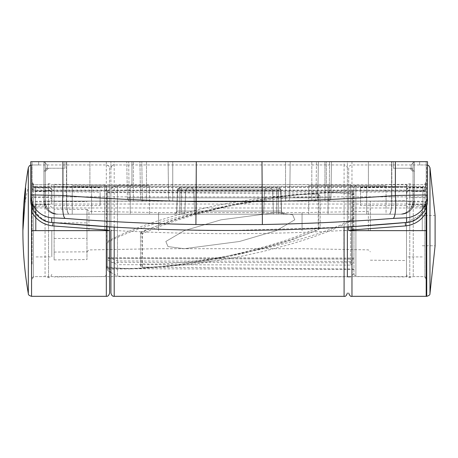 <?xml version="1.0" encoding="UTF-8"?>
<svg xmlns="http://www.w3.org/2000/svg" width="458" height="458" viewBox="0 0 458 458"><rect width="100%" height="100%" fill="white"/><g stroke="black" fill="none" stroke-linecap="round" stroke-linejoin="round"><path stroke-width="0.34" stroke-dasharray="2.29 1.72" d="M117.483 260.957L117.483 185.066L117.483 276.22L117.483 264.672L350.662 265.09L350.662 230.643L350.662 261.375L117.483 260.957L111.769 258.61L107.63 257.906L107.63 190.786L107.63 270.495L107.63 259.715L111.769 262.325L117.483 264.672M350.662 230.643L350.662 184.477L350.662 230.643M350.662 265.09L353.942 262.778L353.942 187.74L353.942 259.062L350.662 261.375M353.29 230.643L353.29 191.593L353.29 230.643M352.385 230.643L352.385 191.919L352.385 230.643M111.769 258.61L353.942 259.068L353.942 262.778L111.769 262.325M107.63 257.906L107.63 257.579L353.942 258.049M353.942 230.643L353.942 219.279C347.908 222.834 339.956 226.624 330.086 230.643C318.018 235.532 303.803 240.335 287.435 245.047L262.966 251.494L237.668 257.093L193.23 264.352L149.274 267.283L142.427 267.094A1.969 1.964 0 0 1 140.474 265.13A1.969 1.969 0 0 0 142.358 267.1L142.427 233.666L149.274 230.643C163.031 224.918 177.641 219.829 193.099 215.374L215.157 209.403L237.668 204.188L285.025 195.961L330.081 192.423L353.942 193.934L353.942 192.217L353.942 274.537L353.942 230.643M353.942 258.976L107.63 258.507L107.63 259.715M107.63 230.643L107.63 268.674L107.63 230.643M107.63 258.507L107.63 257.579M32.094 264.083L32.094 230.643L32.094 264.083M347.376 168.246C347.13 166.168 346.036 165.069 344.09 164.96L344.09 161.674L368.392 161.674L347.376 161.674L347.376 226.922L347.376 161.674L326.359 161.674L426.198 161.674L106.319 161.674L106.319 164.96L32.094 164.96L32.094 230.643L35.38 230.643L35.38 190.637A3.286 2.857 -0 0 1 32.094 187.78L32.094 190.253A1.311 1.311 0 0 0 33.411 191.564L33.411 191.375A1.311 1.122 0 0 1 32.094 190.253L32.094 208.796M45.056 191.347L45.056 276.621L45.056 206.724L33.411 206.724L33.411 276.621L33.411 184.666L33.411 191.375L45.056 191.375L48.519 190.654L48.519 183.681L48.519 277.605L48.519 206.014L45.056 206.764M44.976 191.559L48.519 190.849C50.111 190.671 51.21 191.765 51.8 194.135L51.8 193.448A3.286 2.794 0 0 0 48.519 190.654L48.519 190.465A3.286 2.324 180 0 1 51.8 192.784L51.8 186.961C50.901 184.316 49.807 183.217 48.519 183.681L45.056 184.666L33.411 184.666L32.094 183.349M51.8 193.448L51.8 202.075A3.286 2.324 180 0 1 48.519 204.4L44.701 205.115L45.056 206.724M36.039 230.643L36.039 204.371L36.039 230.643M32.094 209.529L32.094 212.237M32.094 190.253A1.311 0.927 0 0 0 33.411 191.181L33.411 191.564L44.953 191.564M32.094 187.053A1.311 0.927 180 0 0 33.411 187.98L33.411 197.587L48.519 197.587A3.286 2.004 -0 0 1 51.8 199.591L51.8 190.305A3.286 2.324 0 0 0 48.519 187.98L33.411 187.98L33.411 191.181L45.056 191.375M51.8 192.784L51.8 190.305A3.286 2.605 180 0 0 48.519 187.7L33.411 187.7A1.311 1.042 0 0 1 32.094 186.658M51.8 230.643L51.8 256.915L51.8 230.643M32.094 196.785A1.311 0.801 0 0 0 33.411 197.587L33.411 201.915L48.519 201.915A3.286 2.324 0 0 0 51.8 199.591L51.8 202.075M426.198 264.083L426.198 230.643L426.198 264.083M413.236 206.764L409.773 206.014L409.773 204.4A3.286 2.324 180 0 1 406.492 202.075L406.492 192.784A3.286 2.324 180 0 1 409.773 190.465L413.591 191.181L424.881 191.181A1.311 0.927 0 0 0 426.198 190.253L426.198 230.643L426.198 190.253A1.311 1.122 0 0 1 424.881 191.375L424.881 276.621L424.881 206.724L413.236 206.724L413.236 276.621L413.236 184.666L413.236 191.375L424.881 191.564L413.334 191.564M406.492 230.643L406.492 200.77L406.492 260.516L406.492 230.643L409.773 230.643L409.773 277.605L409.773 183.681L409.773 190.654L413.236 191.347M426.198 202.842A1.311 0.927 180 0 0 424.881 201.915L424.881 187.019L424.881 187.98L409.773 187.98L409.773 187.019A3.286 3.286 0 0 0 406.492 190.305L406.492 199.591A3.286 2.004 0 0 1 409.773 197.587L409.773 201.915L424.881 201.915L424.881 206.043L426.198 206.043A1.311 0.927 0 0 0 424.881 205.115L413.591 205.115L413.236 206.724M426.198 185.708L424.881 187.019L409.773 187.019L409.773 187.7A3.286 2.605 180 0 0 406.492 190.305L406.492 192.784M426.198 230.643L426.198 296.326L426.198 230.643M422.253 230.643L422.253 204.371L422.253 230.643M435.1 219.96L435.1 215.535L422.253 215.535M407.025 222.411L420.61 214.762L426.198 199.728L426.198 207.182L426.198 164.96L351.973 164.96C350.038 165.052 348.944 166.151 348.687 168.246L348.687 226.842M413.591 191.181L413.236 191.375M422.253 245.751L435.1 245.751L435.1 230.643M406.492 193.448L406.492 194.135C407.391 191.484 408.484 190.391 409.773 190.849L409.773 190.654A3.286 2.794 180 0 0 406.492 193.448M406.492 202.075L406.492 199.591A3.286 2.324 0 0 0 409.773 201.915L409.773 204.4L413.591 205.115M413.316 191.559L409.773 190.849L409.773 187.98A3.286 2.324 0 0 0 406.492 190.305M280.72 191.118L281.527 214.224L263.631 214.224L273.483 214.224L272.676 191.118L273.483 214.224L276.764 214.224L176.765 214.224L281.527 214.224L280.72 191.118A3.286 3.286 0 0 0 277.439 187.946L267.718 187.946C265.789 188.141 264.695 189.194 264.438 191.118L263.631 214.224L184.809 214.224L185.616 191.118L184.809 214.224L263.631 214.224L264.438 191.118C264.695 189.194 265.789 188.141 267.718 187.946C265.789 188.141 264.695 189.194 264.438 191.118C264.695 189.194 265.789 188.141 267.718 187.946L269.396 187.946C271.319 188.141 272.418 189.194 272.676 191.118C272.418 189.194 271.319 188.141 269.396 187.946L277.439 187.946A3.286 3.286 0 0 1 280.72 191.118L276.764 191.118L280.72 191.118L276.764 191.118L276.764 187.946L276.764 191.118L177.572 191.118A3.286 3.286 0 0 1 180.853 187.946C178.895 188.146 177.801 189.2 177.572 191.118L181.528 191.118L181.528 214.224L181.528 187.946L188.896 187.946L181.528 187.946L181.528 191.118L185.616 191.118L184.809 214.224L185.616 191.118C185.874 189.194 186.967 188.141 188.896 187.946C186.967 188.141 185.874 189.194 185.616 191.118L193.854 191.118C193.597 189.194 192.503 188.141 190.574 187.946L188.896 187.946C186.967 188.141 185.874 189.194 185.616 191.118L181.528 191.118L181.528 187.946L181.528 191.118L280.72 191.118M406.59 217.796L406.59 222.456C288.294 233.156 169.998 233.156 51.702 222.456L51.702 217.796L65.248 218.409C108.437 221.746 151.993 223.79 195.915 224.54L262.377 224.54C306.299 223.79 349.855 221.746 393.044 218.409L406.59 217.796A22.992 22.974 180 0 0 427.509 194.913L427.509 161.674L414.37 161.674L414.37 201.085C413.54 209.008 409.16 213.388 401.237 214.224L57.055 214.224C49.132 213.388 44.752 209.008 43.916 201.085L43.916 161.674L30.783 161.674L30.783 199.505L30.783 194.913L62.918 195.514C106.932 198.806 151.398 200.827 196.305 201.572L261.987 201.572C306.894 200.827 351.36 198.806 395.374 195.514A22.992 4.231 -94.4 0 1 393.044 218.409M65.248 218.409A22.992 4.231 94.4 0 1 62.918 195.514L62.918 161.674L395.374 161.674L395.374 195.514L427.509 194.913L427.509 161.674L395.374 161.674M51.702 217.796A22.992 22.974 0 0 1 30.783 194.913L30.783 161.674L62.918 161.674M51.702 222.456C40.928 222.313 29.953 210.274 30.783 199.505L30.783 161.674L30.783 164.96L30.783 161.674L414.37 161.674L414.37 171.527L414.37 161.674L411.089 164.96L414.37 161.674L427.509 161.674L427.509 199.505C428.339 210.274 417.364 222.313 406.59 222.456M43.916 161.674L43.916 201.085A13.139 13.139 0 0 0 57.055 214.224L401.237 214.224A13.139 13.139 0 0 0 414.37 201.085L414.37 161.674L43.916 161.674L47.203 164.96L43.916 161.674L43.916 201.085C44.752 209.008 49.132 213.388 57.055 214.224A13.139 13.139 0 0 1 43.916 201.085L43.916 161.674L43.916 171.527L47.203 168.241L43.916 171.527L43.916 161.674L47.203 164.96L47.203 168.241L47.203 164.96L43.916 161.674M38.667 164.96L30.783 164.96L38.667 164.96L38.667 161.674L38.667 164.96L38.667 161.674L30.783 161.674L30.783 164.96L30.783 161.674L38.667 161.674L38.667 164.96L30.783 164.96L38.667 164.96M427.509 164.96L419.625 164.96L419.625 161.674L427.509 161.674L427.509 164.96L427.509 161.674L419.625 161.674L419.625 164.96L419.625 161.674L419.625 164.96L427.509 164.96M194.661 214.224L193.854 191.118C193.597 189.194 192.503 188.141 190.574 187.946C192.503 188.141 193.597 189.194 193.854 191.118L194.661 214.224M411.089 168.241L414.37 171.527L411.089 168.241L411.089 164.96L411.089 168.241L414.37 171.527L414.37 161.674L414.37 171.527L411.089 168.241L411.089 164.96L414.37 161.674L414.37 201.085L414.37 161.674L411.089 164.96L411.089 168.241M106.319 161.674L32.094 161.674L45.233 161.674L45.233 201.085L45.233 161.674L196.305 161.674L196.305 201.085L66.467 201.085L414.37 201.085A13.139 13.139 0 0 1 401.237 214.224C409.16 213.388 413.54 209.008 414.37 201.085A13.139 13.139 0 0 1 401.237 214.224A13.139 13.139 0 0 0 414.37 201.085L391.825 201.085L391.825 161.674L391.825 201.085L261.987 201.085L261.987 161.674L45.233 161.674L110.916 161.674L89.9 161.674L110.916 161.674L110.916 168.246C111.174 166.151 112.267 165.057 114.202 164.96L114.202 227.116M47.203 168.241L43.916 171.527L47.203 168.241L47.203 164.96L47.203 168.241M272.676 191.118L273.483 214.224L272.676 191.118L276.764 191.118L276.764 187.946L276.764 214.224L276.764 191.118L264.438 191.118L272.676 191.118C272.418 189.194 271.319 188.141 269.396 187.946C271.319 188.141 272.418 189.194 272.676 191.118M190.574 187.946C192.503 188.141 193.597 189.194 193.854 191.118L185.616 191.118C185.874 189.194 186.967 188.141 188.896 187.946L190.574 187.946M330.041 192.429C300.408 193.27 270.329 196.843 239.82 203.146C215.901 207.795 192.177 213.926 168.63 221.529L141.654 231.702L141.917 232.16A1.969 1.391 180 0 0 140.474 233.506L142.427 233.666L141.654 231.702A1.969 1.969 0 0 0 140.474 233.506L140.474 265.13L140.474 233.506M353.942 219.279L353.942 218.237C315.665 241.263 194.513 267.283 141.917 263.791A1.969 1.391 180 0 0 140.474 265.13L142.427 267.094M353.942 218.237L353.942 194.558C315.665 186.549 194.513 208.041 141.917 232.16L141.917 263.791L142.358 267.1L353.942 269.069M302.057 230.643L302.057 212.581L302.057 230.643M276.369 230.643L294.786 219.806L292.622 214.705L276.369 212.581L221.1 219.806L184.253 230.643L165.83 241.481L168 246.581L184.253 248.705L239.523 241.481L276.369 230.643L239.523 241.481L184.253 248.705L168 246.581L165.83 241.481L184.253 230.643L221.1 219.806L276.369 212.581L292.622 214.705L294.786 219.806L276.369 230.643M353.942 274.537L355.895 276.506L355.895 184.774L355.895 276.506L406.492 276.947L406.492 205.613L360.515 205.562L360.515 192.194L406.492 191.679L406.492 184.334L406.492 276.947M353.942 186.749L355.895 184.774L406.492 184.334M368.358 230.643L368.358 211.424L368.358 230.643M370.367 230.643L370.367 201.085L370.367 230.643M353.942 194.558L353.942 193.934M360.515 192.194L360.515 187.814L406.492 187.276L406.492 191.679M360.515 187.814L360.515 205.562M406.492 205.613L406.492 201.211L360.515 201.176M406.492 201.211L406.492 187.276M360.515 196.831L406.492 196.883M106.674 230.643L106.674 186.749L106.674 269.069L106.674 267.346L130.582 268.857L172.328 265.749L222.954 257.093L245.379 251.9L267.392 245.946C282.901 241.481 297.551 236.38 311.348 230.643L318.195 227.615L320.148 227.781L320.148 196.15A1.969 1.964 180 0 0 318.195 194.186L311.348 194.003L267.518 196.917L222.954 204.188C192.978 210.113 156.447 220.063 130.536 230.643C120.666 234.662 112.714 238.446 106.674 242.001L106.674 230.643M158.565 230.643L158.565 212.581L158.565 230.643M54.13 230.643L54.13 184.334L54.13 191.679L100.107 192.194L100.107 205.562L54.13 205.613L54.13 230.643M88.944 230.643L88.944 211.361L88.944 230.643M86.974 230.643L86.974 209.323L86.974 230.643M106.674 267.346L106.674 266.722C144.957 274.737 266.109 253.245 318.705 229.12L318.963 229.584L291.992 239.757C268.445 247.36 244.721 253.486 220.802 258.14C190.288 264.443 160.214 268.016 130.582 268.857M318.923 229.532L318.195 227.615L318.195 194.186L320.148 196.15A1.969 1.391 0 0 1 318.705 197.495C266.109 193.997 144.957 220.023 106.674 243.049L106.674 242.001M106.674 266.722L106.674 243.049M318.195 194.186L318.814 194.833L318.705 229.12A1.969 1.391 0 0 0 320.148 227.781L318.968 229.584M320.148 196.15L320.148 227.781M100.107 205.562L100.107 201.176L54.13 201.211L54.13 205.613M100.107 201.176L100.107 192.194M54.13 191.679L54.13 187.276L100.107 187.814M54.13 209.226L54.13 259.898L54.13 209.226L86.974 209.461L86.974 222.886L54.13 222.8M54.13 187.276L54.13 201.211M100.107 187.551L54.13 187.001M54.13 201.383L86.974 201.703M54.13 238.481L86.974 238.395L86.974 209.461M54.13 259.898L86.974 259.577L86.974 238.395M54.13 252.06L86.974 251.826L86.974 259.577M86.974 222.886L86.974 251.826M110.916 230.643L117.334 230.643C191.873 234.673 266.419 234.673 340.958 230.643L347.376 230.294L347.376 230.643L347.376 204.039L110.916 204.039L110.916 276.621L110.916 184.666L110.916 191.066L110.916 190.104L347.376 190.104L347.376 276.798L117.483 276.22L110.916 272.401M344.09 227.116L344.09 164.96L114.202 164.96C112.92 164.491 111.826 165.584 110.916 168.241L110.916 226.922L110.916 161.674L131.933 161.674L110.916 161.674L114.202 161.674L114.202 164.96M128.698 161.674L331.518 161.674L126.774 161.674L128.698 161.674L129.145 197.856L168.555 197.856L168.109 161.674L139.908 161.674L318.384 161.674L168.109 161.674L168.555 197.856L140.543 197.856L139.908 161.674L140.543 197.856A3.286 3.286 0 0 0 143.823 201.085L144.602 201.085L143.823 201.085A3.286 3.286 0 0 1 140.543 197.856L146.48 197.856L146.48 161.674L146.48 197.856L317.749 197.856A3.286 3.286 0 0 1 314.469 201.085L311.812 201.085L314.469 201.085A3.286 3.286 0 0 0 317.749 197.856L316.009 197.856L316.455 161.674L316.009 197.856L289.737 197.856L330.888 197.856A3.286 3.286 0 0 1 327.602 201.085L130.69 201.085L327.602 201.085C329.588 200.879 330.682 199.803 330.888 197.856L127.404 197.856L126.774 161.674L127.404 197.856A3.286 3.286 0 0 0 130.69 201.085A3.286 3.286 0 0 1 127.404 197.856L129.145 197.856A3.286 2.324 90 0 0 131.463 201.085L285.54 201.085L131.463 201.085A3.286 2.324 90 0 1 129.145 197.856L128.698 161.674M347.376 185.65L326.359 185.65L347.376 185.65M110.916 185.65L89.9 185.65L110.916 185.65M110.916 204.039L110.916 190.104M347.376 190.104L347.376 204.039M344.09 161.674L114.202 161.674M344.09 296.326L343.901 227.185L229.143 230.534C204.966 230.912 166.718 229.796 114.391 227.185L114.202 230.471L110.916 230.294M413.059 161.674L261.987 161.674L413.059 161.674L413.059 201.085L413.059 161.674L413.059 168.241L413.059 161.674L393.353 161.674L413.059 161.674L413.059 171.527L413.059 168.241L393.353 168.241L393.353 161.674L393.353 168.241L393.353 161.674L393.353 168.241L413.059 168.241L413.059 171.527L409.773 168.241L413.059 168.241L413.059 161.674L413.059 201.085L413.059 161.674M110.916 226.922C189.738 231.668 268.554 231.668 347.376 226.922L347.376 230.643L344.09 230.643M347.376 227.013L343.901 227.185M114.391 227.185L110.916 227.013M195.915 224.54L196.305 161.674L261.987 161.674L261.987 201.085L66.708 201.085L66.708 161.674L66.708 201.085L45.233 201.085A13.139 13.139 0 0 0 58.372 214.224A13.139 13.139 0 0 1 45.233 201.085L45.233 161.674L45.233 168.241L48.519 168.241L45.233 171.527L48.519 168.241L45.233 168.241L45.233 171.527L48.519 168.241L45.233 168.241L64.939 168.241L64.939 161.674L64.939 168.241L45.233 168.241L45.233 171.527L45.233 168.241L64.939 168.241L64.939 161.674L45.233 161.674L45.233 201.085C46.069 209.008 50.449 213.388 58.372 214.224L399.92 214.224C407.843 213.388 412.223 209.008 413.059 201.085A13.139 13.139 0 0 1 399.92 214.224A13.139 13.139 0 0 0 413.059 201.085L261.987 201.085L261.987 214.224L399.92 214.224C407.843 213.388 412.223 209.008 413.059 201.085A13.139 13.139 0 0 1 399.92 214.224L109.605 214.224L109.605 168.241C109.806 166.678 108.712 165.584 106.319 164.96C108.26 165.069 109.359 166.162 109.605 168.246L109.605 293.04L109.605 184.666L109.605 191.066L109.605 190.104L35.38 190.104L35.38 187.276A3.286 2.324 180 0 1 32.094 184.958L32.094 187.78A3.286 2.324 0 0 0 35.38 190.104L35.38 191.066A3.286 3.286 0 0 1 32.094 187.78M91.577 214.224L149.594 214.224L72.238 214.224L91.577 214.224L91.577 185.65L130.255 185.65L72.238 185.65L149.594 185.65L91.577 185.65L91.577 214.224L91.577 185.65L91.577 214.224L72.238 214.224L72.238 185.65L72.238 214.224L130.255 214.224L130.255 185.65L149.594 185.65L149.594 214.224L130.255 214.224L130.255 185.65L130.255 214.224L91.577 214.224M328.037 214.224L386.054 214.224L308.698 214.224L328.037 214.224L328.037 185.65L366.715 185.65L308.698 185.65L386.054 185.65L308.698 185.65L328.037 185.65L328.037 214.224L308.698 214.224L308.698 185.65L308.698 214.224L366.715 214.224L366.715 185.65L386.054 185.65L386.054 214.224L366.715 214.224L366.715 185.65L386.054 185.65L386.054 214.224L328.037 214.224L328.037 185.65L328.037 214.224M284.865 214.224L173.427 214.224L284.865 214.224A3.286 3.286 0 0 1 281.584 211.052L280.84 189.852L281.584 211.052A3.286 3.286 0 0 0 284.865 214.224A3.286 3.286 0 0 1 281.584 211.052A3.286 3.286 0 0 0 284.865 214.224L173.427 214.224A3.286 3.286 0 0 0 176.708 211.052L177.452 189.852L176.708 211.052A3.286 3.286 0 0 1 173.427 214.224A3.286 3.286 0 0 0 176.708 211.052A3.286 3.286 0 0 1 173.427 214.224L284.865 214.224A3.286 3.286 0 0 1 281.584 211.052L280.84 189.852A1.969 1.969 0 0 0 278.87 187.946L179.421 187.946L278.87 187.946L278.407 187.946L278.407 211.052L179.885 211.052L179.885 214.224L179.885 211.052L281.584 211.052L278.407 211.052L278.407 189.852L179.885 189.852L280.84 189.852L281.584 211.052A3.286 3.286 0 0 0 284.865 214.224M109.605 226.842L109.605 214.224L58.372 214.224A13.139 13.139 0 0 1 45.233 201.085C46.069 209.008 50.449 213.388 58.372 214.224L399.92 214.224M287.418 201.085L172.752 201.085L287.418 201.085A3.286 2.324 90 0 0 289.737 197.856L290.183 161.674L289.737 197.856A3.286 2.324 90 0 1 287.418 201.085A3.286 2.324 90 0 0 289.737 197.856L285.54 197.856L285.54 161.674L285.54 197.856L172.752 197.856L289.737 197.856L290.183 161.674L289.737 197.856L316.009 197.856A3.286 2.324 -90 0 1 313.69 201.085A3.286 2.324 -90 0 0 316.009 197.856L311.812 197.856L311.812 161.674L311.812 201.085L143.823 201.085L311.812 201.085L311.812 197.856L146.48 197.856L146.48 201.085L146.48 197.856L140.543 197.856L142.278 197.856L141.831 161.674L142.278 197.856A3.286 2.324 90 0 0 144.602 201.085A3.286 2.324 90 0 1 142.278 197.856L172.752 197.856L172.752 161.674L172.752 201.085L172.752 197.856L168.555 197.856A3.286 2.324 -90 0 0 170.874 201.085L172.752 201.085L172.752 161.674L172.752 197.856L285.54 197.856L285.54 201.085L285.54 197.856L127.404 197.856L133.341 197.856L133.341 161.674L133.341 201.085L133.341 197.856L324.951 197.856L324.951 201.085L324.951 161.674L324.951 197.856L330.888 197.856L329.147 197.856L329.594 161.674L329.147 197.856L285.54 197.856L285.54 161.674L285.54 201.085L285.54 197.856L289.737 197.856A3.286 2.324 90 0 1 287.418 201.085M413.059 171.527L409.773 168.241L413.059 168.241L393.353 168.241L413.059 168.241L413.059 171.527L409.773 168.241L413.059 168.241L409.773 168.241L413.059 171.527M179.421 187.946A1.969 1.969 0 0 0 177.452 189.852A1.969 1.969 0 0 1 179.421 187.946L179.885 187.946L179.421 187.946A1.969 1.969 0 0 0 177.452 189.852L176.708 211.052L177.452 189.852A1.969 1.969 0 0 1 179.421 187.946M278.87 187.946A1.969 1.969 0 0 1 280.84 189.852A1.969 1.969 0 0 0 278.87 187.946L278.407 187.946L278.407 211.052L176.708 211.052L179.885 211.052L179.885 189.852L179.885 214.224L179.885 211.052L176.708 211.052A3.286 3.286 0 0 1 173.427 214.224A3.286 3.286 0 0 0 176.708 211.052L278.407 211.052L278.407 214.224L278.407 211.052L281.584 211.052L278.407 211.052L278.407 189.852L179.885 189.852L179.885 187.946L179.885 189.852L177.452 189.852L280.84 189.852A1.969 1.969 0 0 0 278.87 187.946M32.094 230.643L32.094 184.408A3.286 2.599 180 0 0 35.38 187.001L35.38 196.883A3.286 2.009 0 0 1 32.094 194.873M426.198 187.78A3.286 2.857 0 0 1 422.911 190.637L422.911 207.978A3.286 1.62 180 0 0 426.198 206.358A3.286 2.324 0 0 0 422.911 204.039L422.911 207.978L348.687 207.978L348.687 204.039L422.911 204.039L422.911 187.001L348.687 187.001L348.687 186.314L422.911 186.314L422.911 190.104A3.286 2.324 0 0 0 426.198 187.78C426.387 189.36 425.293 190.454 422.911 191.066L422.911 190.104L348.687 190.104L348.687 191.066L348.687 184.666L348.687 207.978M131.933 161.674L131.933 185.65L89.9 185.65L131.933 185.65L131.933 161.674L89.9 161.674L89.9 185.65L89.9 161.674L131.933 161.674M368.392 161.674L368.392 185.65L326.359 185.65L368.392 185.65L368.392 161.674L326.359 161.674L326.359 185.65L326.359 161.674L368.392 161.674M109.605 204.039L109.605 196.883L35.38 196.883L35.38 204.039L109.605 204.039L109.605 230.643M348.687 230.643L348.687 168.246M348.687 187.001L348.687 204.039M45.233 161.674L64.939 161.674L64.939 168.241L45.233 168.241L45.233 161.674M31.562 296.326L31.562 164.96L32.094 164.96L32.094 161.674L32.094 202.568M109.605 186.314L109.605 187.276L35.38 187.276L35.38 186.314L109.605 186.314L109.605 196.883M109.605 187.276L109.605 190.104M348.687 190.104L348.687 186.314M426.198 199.728L426.198 161.674L426.198 164.96L426.73 164.96L426.73 296.326M426.198 199.625C427.028 210.394 416.041 222.445 405.261 222.577M45.233 171.527L45.233 168.241L48.519 168.241L45.233 171.527M53.031 222.577C42.251 222.445 31.264 210.394 32.094 199.625M149.594 185.65L130.255 185.65L130.255 214.224L149.594 214.224L149.594 185.65M32.094 199.728C32.867 207.314 34.871 212.489 38.117 215.249C42.48 219.726 47.449 222.187 53.031 222.64M58.372 214.224L261.987 214.224L261.987 161.674L262.377 224.54M366.715 214.224L366.715 185.65L366.715 214.224M170.874 201.085L172.752 201.085L172.752 197.856L168.555 197.856L168.109 161.674L168.555 197.856A3.286 2.324 -90 0 0 170.874 201.085A3.286 2.324 -90 0 1 168.555 197.856A3.286 2.324 -90 0 0 170.874 201.085M32.094 206.043A1.311 0.681 180 0 0 33.411 206.724L33.411 205.115A1.311 0.927 0 0 0 32.094 206.043L33.411 206.043M30.783 165.052L31.562 164.96L31.562 205.447M28.327 293.607L28.327 167.674M22.9 231.238L24.972 202.917L28.327 186.12M44.701 205.115L33.411 205.115L33.411 201.915A1.311 0.927 0 0 0 32.094 202.842M51.8 207.737A3.286 1.723 -0 0 0 48.519 206.014L48.519 187.019L48.519 190.465L44.701 191.181M429.965 167.674L429.965 293.607M426.73 205.447L426.73 164.96L427.509 165.052M406.492 207.737A3.286 1.723 180 0 1 409.773 206.014L409.773 230.643M424.881 206.043L424.881 206.724A1.311 0.681 180 0 0 426.198 206.043M426.198 186.658A1.311 1.042 180 0 1 424.881 187.7L409.773 187.7L409.773 197.587L424.881 197.587A1.311 0.801 180 0 0 426.198 196.785M426.198 190.253L424.881 191.564L424.881 187.98A1.311 0.927 0 0 0 426.198 187.053M43.916 201.085A13.139 13.139 0 0 0 57.055 214.224A13.139 13.139 0 0 1 43.916 201.085L66.467 201.085L66.467 161.674L66.467 201.085L43.916 201.085M45.233 201.085L66.708 201.085A13.139 2.399 90 0 0 69.106 214.224A13.139 2.399 90 0 1 66.708 201.085L196.305 201.085L196.305 161.674L196.305 214.224L196.305 161.674M66.467 201.085A13.139 2.399 -90 0 0 68.866 214.224A13.139 2.399 90 0 1 66.467 201.085M276.764 214.224L276.764 191.118L276.764 214.224M391.825 201.085A13.139 2.399 -90 0 1 389.426 214.224A13.139 2.399 90 0 0 391.825 201.085M177.572 191.118L181.528 191.118L177.572 191.118L176.765 214.224L177.572 191.118M181.528 214.224L181.528 191.118L181.528 214.224M360.515 187.551L406.492 187.001M104.722 230.643L104.722 184.774L104.722 230.643M100.107 196.831L54.13 196.883M114.202 296.326L114.202 230.471M110.916 207.978L347.376 207.978M347.376 201.211L110.916 201.211M326.829 201.085A3.286 2.324 -90 0 0 329.147 197.856A3.286 2.324 -90 0 1 326.829 201.085M347.376 190.637L110.916 190.637M347.376 196.883L110.916 196.883M110.916 187.001L347.376 187.001M413.059 201.085L391.584 201.085A13.139 2.399 -90 0 1 389.185 214.224A13.139 2.399 -90 0 0 391.584 201.085L391.584 161.674L391.584 201.085L261.987 201.085L261.987 214.224L261.987 161.674M110.916 187.276L347.376 187.276M278.407 214.224L278.407 211.052L278.407 214.224M109.605 201.211L35.38 201.211A3.286 2.324 -0 0 0 32.094 203.535M35.38 230.643L35.38 207.978A3.286 1.62 180 0 1 32.094 206.358L35.38 206.358L35.38 207.978L109.605 207.978M106.319 164.96L106.319 296.326M426.198 203.535A3.286 2.324 -0 0 0 422.911 201.211L348.687 201.211M422.911 206.358L426.198 206.358M351.973 161.674L351.973 296.326M32.094 206.358A3.286 2.324 0 0 1 35.38 204.039L35.38 206.358M32.094 183.034C32.993 185.679 34.092 186.778 35.38 186.314L35.38 187.001L109.605 187.001M109.605 191.066L35.38 191.066L35.38 190.637L109.605 190.637M348.687 190.637L422.911 190.637L422.911 191.066L348.687 191.066M348.687 196.883L422.911 196.883A3.286 2.009 0 0 0 426.198 194.873M426.198 184.958A3.286 2.324 180 0 1 422.911 187.276L348.687 187.276M426.198 184.408A3.286 2.599 0 0 1 422.911 187.001L422.911 186.314C424.2 186.778 425.299 185.679 426.198 183.034M179.885 211.052L179.885 189.852L179.885 211.052M179.885 189.852L179.885 187.946L179.885 189.852L177.452 189.852L179.885 189.852M107.63 190.786L117.483 185.066L350.662 184.477L353.942 187.74M353.942 273.541L350.662 276.809M107.63 192.612L352.385 191.919L353.942 191.593M107.63 270.495L109.605 271.64M107.63 268.674L352.385 269.361L353.942 269.693M51.8 274.319C50.901 276.97 49.807 278.063 48.519 277.605L45.056 276.621L33.411 276.621L32.094 277.932M36.039 204.371L51.8 204.371M51.8 190.305C51.994 188.725 50.901 187.631 48.519 187.019L33.411 187.019L32.094 185.708M36.039 256.915L51.8 256.915M406.492 274.319C407.082 276.689 408.181 277.783 409.773 277.605L413.236 276.621L424.881 276.621L426.198 277.932M406.492 186.961C407.082 184.597 408.181 183.503 409.773 183.681L413.236 184.666L424.881 184.666L426.198 183.349M422.253 204.371L406.492 204.371M422.253 256.915L406.492 256.915M86.974 209.323L88.944 211.361L158.565 212.581L302.057 212.581L368.358 211.424L370.367 209.415M370.367 201.085L406.492 200.77M330.081 192.423L353.942 192.217M86.974 251.963L88.944 249.919L158.565 248.705L302.057 248.705L368.358 249.862L370.367 251.866M360.515 186.853L406.492 186.314M370.367 260.201L406.492 260.516M54.13 184.334L104.722 184.774L106.674 186.749M130.536 268.857L106.674 269.069M318.264 194.186L106.674 192.217M106.674 274.537L104.722 276.506L54.13 276.947M100.107 186.853L54.13 186.314M110.916 276.621L347.376 276.621M347.376 230.294L347.376 230.643M110.916 184.666L347.376 184.666M330.888 197.856L331.518 161.674L330.888 197.856M317.749 197.856L318.384 161.674L317.749 197.856M110.916 191.066L347.376 191.066M347.376 186.314L110.916 186.314M109.605 184.666L35.38 184.666C34.092 185.124 32.993 184.03 32.094 181.379M109.605 276.621L35.38 276.621C33.783 276.443 32.69 277.537 32.094 279.907M348.687 184.666L422.911 184.666C424.2 185.124 425.299 184.03 426.198 181.379M348.687 276.621L422.911 276.621C424.509 276.443 425.602 277.537 426.198 279.907"/><path stroke-width="0.69" d="M32.094 202.568L32.094 212.237M22.9 230.643L23.736 205.453L25.408 188.244C25.803 186.36 25.894 190.03 22.9 230.643A361.259 361.259 90 0 1 28.327 167.674L28.327 293.607C28.115 294.729 29.192 295.633 31.562 296.326L106.319 296.326L106.319 230.643L109.605 230.643L109.605 293.04L109.605 226.842L53.031 222.577L109.605 226.928M32.094 208.796L32.094 209.529M429.965 293.607L429.965 167.674L435.1 215.535L435.1 245.751L429.965 293.607C430.176 294.729 429.1 295.633 426.73 296.326L426.198 296.326L426.198 207.182L426.198 296.326L351.973 296.326L351.973 230.643L348.687 230.643L348.687 226.928L407.025 222.411M435.1 230.643L435.1 219.96M51.702 222.456C110.727 227.803 169.878 230.483 229.143 230.483C288.414 230.483 347.565 227.803 406.59 222.456C417.364 222.313 428.339 210.274 427.509 199.505L427.509 194.913L395.374 195.514C351.36 198.806 306.894 200.827 261.987 201.572L196.305 201.572C151.398 200.827 106.932 198.806 62.918 195.514L30.783 194.913L30.783 199.505C29.953 210.274 40.928 222.313 51.702 222.456L51.702 217.796A22.992 22.974 180 0 1 30.783 194.913L30.783 161.674L427.509 161.674L427.509 194.913A22.992 22.974 -0 0 1 406.59 217.796L393.044 218.409C349.855 221.746 306.299 223.79 262.377 224.54L195.915 224.54C151.993 223.79 108.437 221.746 65.248 218.409L51.702 217.796M65.248 218.409A22.992 4.231 -85.6 0 1 62.918 195.514L62.918 161.674M393.044 218.409A22.992 4.231 -94.4 0 0 395.374 195.514L395.374 161.674M110.916 230.643L110.916 293.04C111.512 295.41 112.605 296.503 114.202 296.326L344.09 296.326L344.09 227.116M350.662 276.809L347.376 276.798L347.376 226.922M426.198 212.449C421.532 220.338 414.65 224.826 405.553 225.909L405.261 222.577L348.687 226.928M109.605 230.614L106.319 229.985L52.739 225.909C43.642 224.826 36.766 220.344 32.094 212.449M32.094 230.643L106.319 230.643L106.525 226.71M405.553 225.909L351.973 229.985L348.687 230.614M426.198 230.643L351.973 230.643L351.767 226.71M31.562 205.447L31.562 296.326M426.73 296.326L426.73 205.447M406.59 222.456L406.59 217.796M195.915 224.54L196.305 161.674M262.377 224.54L261.987 161.674M114.202 227.116L114.202 296.326M53.031 222.64L52.739 225.909M109.605 271.64L110.916 272.401M28.327 167.674L29.449 165.727L30.783 165.052M22.9 230.219L22.9 231.319C22.906 252.238 24.715 273.002 28.327 293.607M427.509 165.052L428.843 165.727L429.965 167.674M344.09 296.326C345.384 296.784 346.477 295.691 347.376 293.04M106.319 296.326C107.916 296.503 109.01 295.41 109.605 293.04M351.973 296.326C350.685 296.784 349.591 295.691 348.687 293.04"/></g></svg>
